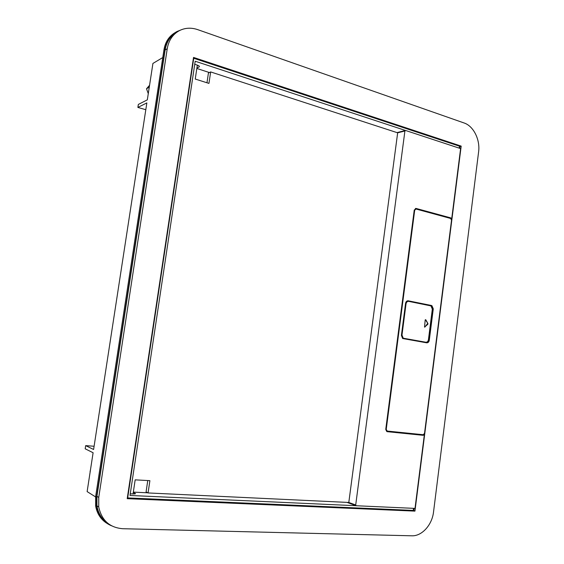 <?xml version="1.0" encoding="UTF-8"?>
<svg xmlns="http://www.w3.org/2000/svg" width="564" height="564" viewBox="0 0 564 564"><rect width="100%" height="100%" fill="white"/><g stroke="black" fill="none" stroke-linecap="round" stroke-linejoin="round"><path stroke-width="0.85" d="M133.062 493.937L135.17 479.851L149.89 480.662L148.064 492.943L348.806 502.468L397.662 132.822L210.654 71.931L208.948 83.401L195.243 79.045L197.329 65.128M348.806 502.468L355.701 504.97L404.91 130.982L405.558 130.467L460.605 148.6L451.708 218.776L450.706 217.88L416.112 208.447L414.244 210.055L385.748 429.366L386.834 431.594M355.701 504.97L356.194 505.739L415.012 508.404L424.339 434.802L423.134 435.309L387.144 431.664M451.708 218.776L450.706 217.88L415.421 208.447M346.98 502.383L355.933 505.647M386.805 431.58L422.746 435.225L424.339 434.802M147.768 480.549L146.076 491.886L148.064 492.943M147.81 492.809L133.33 492.118M133.301 492.316L135.388 493.754M130.256 493.803L133.21 493.944C134.867 493.993 135.6 493.852 135.423 493.521M405.403 130.446L195.193 61.222L130.009 495.467L356.081 505.718M206.974 82.767L208.419 73.045L210.654 71.931M196.878 68.103L199.303 66.771C199.6 66.249 198.993 65.713 197.463 65.17L194.735 64.275M209.406 72.552L196.829 68.463M415.492 209.054L414.314 210.231L385.854 429.331L386.269 430.706L387.003 431.009M423.204 434.717L424.523 433.356L451.531 220.172L450.629 218.451L416.042 209.032L414.702 210.182L386.227 429.416L387.221 431.058L423.204 434.717M431.418 305.484L408.265 300.816C406.841 300.718 405.939 301.55 405.565 303.319L401.406 335.418L402.625 338.513L426.659 342.813C428.048 342.87 428.922 342.031 429.282 340.282L433.279 308.839L431.897 305.653L407.737 300.788M414.138 508.368L413.891 510.3L413.257 510.42L127.683 497.92L193.748 58.268L459.456 146.196L459.209 148.142M459.78 148.325L459.991 146.654L459.456 146.196M197.224 65.791L198.02 65.375M426.631 342.813L428.887 340.254L432.891 308.832L431.03 305.476M193.748 58.268L193.374 58.473M408.202 301.338C406.841 301.331 405.988 302.17 405.65 303.855L401.603 335.037L402.83 338.132L425.757 342.214M401.603 335.037L401.984 335.058L406.031 303.862C406.404 302.1 407.307 301.268 408.731 301.366L430.945 305.914L432.334 309.1L428.436 339.69C428.076 341.431 427.202 342.277 425.813 342.221L403.549 338.414M401.984 335.058L403.211 338.16L403.937 338.442M425.418 319.781L425.813 319.795L425.193 319.992L424.537 327.12L427.864 324.222L427.949 323.602L425.355 319.689M425.813 319.795L427.949 323.602M424.882 327.071L427.554 323.581M478.603 151.899C480.316 139.766 473.548 126.054 464.123 122.987L197.703 29.638C191.295 27.467 185.253 27.77 179.571 30.541C172.824 34.185 168.714 40.241 167.233 48.708L98.742 497.434L98.728 506.98C101.675 520.382 109.663 527.629 122.698 528.715L411.819 535.8C421.928 536.286 432.13 524.88 433.54 511.922L478.603 151.899M461.19 146.125L414.949 511.118L127.21 498.668L193.53 57.422L461.19 146.125L459.893 146.4M176.736 32.289C170.391 35.997 166.521 41.905 165.125 49.999L167.233 48.708M108.485 523.822C102.169 519.768 98.312 513.755 96.916 505.795L96.93 496.306L165.125 49.999M413.539 510.42L414.949 511.118M127.288 498.153L413.511 510.631M411.861 510.561L411.177 510.328M149.566 85.27L146.513 88.76L148.283 93.624M95.591 496.919L87.131 491.596L93.102 452.744L85.185 448.803L85.679 445.63L93.603 449.487L146.851 102.916L137.877 107.428L138.342 104.432L147.324 99.849L152.922 63.436L162.77 57.549M94.096 446.258L85.679 445.63M106.342 522.969C100.484 519.014 96.909 513.282 95.612 505.795L95.633 496.651L163.969 49.71C165.266 42.145 168.826 36.54 174.657 32.895M111.552 525.796C103.282 522.32 98.263 515.849 96.514 506.38L96.529 497.215L165.012 49.068C166.429 40.932 170.384 35.102 176.863 31.577L180.346 30.167M90.057 471.215L90.318 470.862M145.808 109.712L137.877 107.428M146.513 88.76L149.277 87.152M397.662 132.822L404.91 130.982M422.746 435.225L423.134 435.309M415.731 208.497L416.112 208.447M413.525 508.34L413.257 510.42M135.156 493.845L135.226 493.38M199.198 66.094L199.064 66.954M385.854 429.331L386.227 429.416M414.702 210.182L414.314 210.231M408.265 300.816L407.885 300.816M432.891 308.832L433.279 308.839M429.282 340.282L428.887 340.254M425.425 342.193L425.813 342.221M406.031 303.862L405.65 303.855M427.477 324.201L427.864 324.222M96.93 496.306L98.742 497.434M165.012 49.068L163.969 49.71M96.529 497.215L95.633 496.651M347.163 502.39L355.842 505.555M396.986 132.603L405.178 130.517M199.367 66.355L199.303 66.771M386.269 430.706L386.65 430.79M431.502 305.646L431.897 305.653M402.83 338.132L403.211 338.16M96.916 505.795L98.728 506.98M96.514 506.38L95.612 505.795"/></g></svg>
